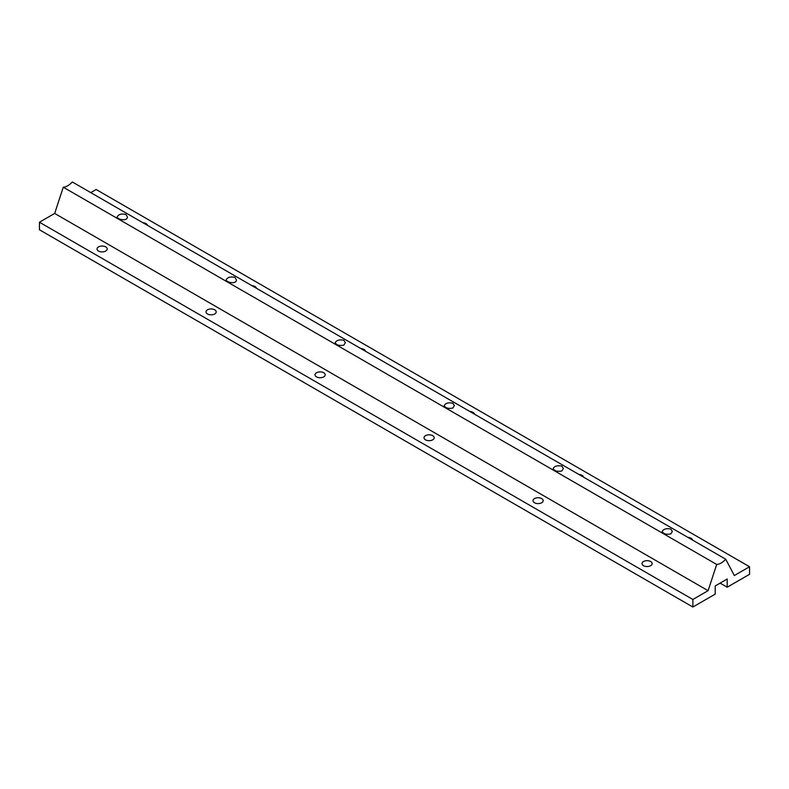 <?xml version="1.0" encoding="UTF-8"?>
<svg xmlns="http://www.w3.org/2000/svg" width="789" height="789" viewBox="0 0 789 789"><rect width="100%" height="100%" fill="white"/><g stroke="black" fill="none" stroke-linecap="round" stroke-linejoin="round"><path stroke-width="1.18" d="M670.857 533.897L672.346 531.48L670.857 529.044C666.389 528.176 663.49 528.995 662.168 531.48C663.49 533.956 666.389 534.764 670.857 533.897M452.866 408.041L454.356 405.625L452.866 403.189C448.399 402.321 445.499 403.14 444.187 405.625C445.499 408.1 448.399 408.909 452.866 408.041M234.875 277.333C230.408 276.466 227.518 277.284 226.196 279.77C225.881 282.354 236.68 284.75 236.365 279.77L234.875 277.333M725.732 559.223L72.312 181.973A15.415 8.896 -60 0 1 63.268 187.2L54.678 213.434L39.45 222.222L39.45 229.777L692.87 607.027L715.219 594.127L715.219 585.941L727.202 579.018L727.202 587.203L749.55 574.303L749.55 566.749L734.322 575.536L725.732 559.223A15.415 8.896 -60 0 1 716.688 564.451L63.268 187.2M343.876 345.118L345.365 342.692L343.876 340.256C339.398 339.398 336.508 340.207 335.187 342.692C336.508 345.178 339.398 345.986 343.876 345.118M561.857 470.974L563.356 468.548L561.857 466.112C557.389 465.254 554.499 466.062 553.178 468.548C554.499 471.033 557.389 471.842 561.857 470.974M125.885 214.401C121.417 213.543 118.518 214.352 117.196 216.837C116.88 219.431 127.68 221.817 127.374 216.837L125.885 214.401M716.688 564.451L708.098 590.685L692.87 599.472L692.87 607.027M708.098 590.685L54.678 213.434M749.55 566.749L96.13 189.498L90.735 192.615M687.929 537.398A5.089 2.939 180 0 1 691.016 538.246A5.089 2.939 180 0 1 692.486 540.031M469.938 411.542A5.089 2.939 180 0 1 473.035 412.391A5.089 2.939 180 0 1 474.495 414.176M251.947 285.687A5.089 2.939 180 0 1 255.044 286.535A5.089 2.939 180 0 1 256.504 288.32M360.938 348.62A5.089 2.939 180 0 1 364.035 349.458A5.089 2.939 180 0 1 365.504 351.253M578.929 474.465A5.089 2.939 180 0 1 582.026 475.313A5.089 2.939 180 0 1 583.495 477.098M142.947 222.764A5.089 2.939 180 0 1 146.044 223.603A5.089 2.939 180 0 1 147.513 225.398M727.202 587.203L720.12 583.11M650.688 561.531A5.089 2.939 180 0 1 652.178 563.602A5.089 2.939 180 0 1 647.098 566.541A5.089 2.939 180 0 1 642.009 563.602A5.089 2.939 180 0 1 645.146 560.89A5.089 2.939 180 0 1 650.688 561.531M541.698 498.599A5.089 2.939 180 0 1 543.187 500.68A5.089 2.939 180 0 1 538.098 503.609A5.089 2.939 180 0 1 533.009 500.68A5.089 2.939 180 0 1 536.155 497.958A5.089 2.939 180 0 1 541.698 498.599M432.707 435.676A5.089 2.939 180 0 1 434.197 437.747A5.089 2.939 180 0 1 429.108 440.686A5.089 2.939 180 0 1 424.018 437.747A5.089 2.939 180 0 1 427.155 435.035A5.089 2.939 180 0 1 432.707 435.676M323.707 372.743A5.089 2.939 180 0 1 325.196 374.824A5.089 2.939 180 0 1 320.107 377.753A5.089 2.939 180 0 1 315.028 374.824A5.089 2.939 180 0 1 318.164 372.112A5.089 2.939 180 0 1 323.707 372.743M105.716 246.888A5.089 2.939 180 0 1 107.205 248.969A5.089 2.939 180 0 1 102.126 251.898A5.089 2.939 180 0 1 97.037 248.969A5.089 2.939 180 0 1 100.173 246.257A5.089 2.939 180 0 1 105.716 246.888M214.716 309.821A5.089 2.939 180 0 1 216.206 311.892A5.089 2.939 180 0 1 211.117 314.831A5.089 2.939 180 0 1 206.028 311.892A5.089 2.939 180 0 1 209.174 309.18A5.089 2.939 180 0 1 214.716 309.821M692.87 599.472L39.45 222.222"/></g></svg>
